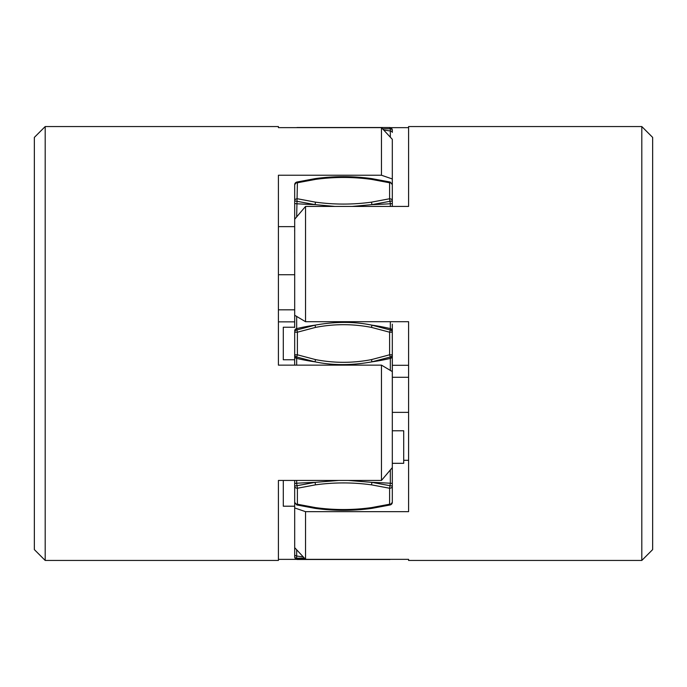 <?xml version="1.0" encoding="UTF-8"?>
<svg xmlns="http://www.w3.org/2000/svg" width="687" height="687" viewBox="0 0 687 687"><rect width="100%" height="100%" fill="white"/><g stroke="black" fill="none" stroke-linecap="round" stroke-linejoin="round"><path stroke-width="1.03" d="M294.689 359.971L294.689 354.801A2.714 2.284 0 0 0 296.664 357L315.058 361.843C332.757 365.518 351.718 365.518 371.942 361.843L390.336 357A2.714 2.284 0 0 0 392.311 354.801L392.311 327.029M294.689 507.933L294.689 554.607L294.689 507.933L294.689 547.659L305.535 559.347L305.535 511.66L294.689 507.933L294.689 486.319A2.714 1.915 0 0 0 297.402 488.242L297.402 504.224A2.714 1.915 180 0 1 294.689 502.309L294.689 480.436M304.47 558.205L296.664 558.196A2.714 1.468 180 0 1 294.689 556.779A2.714 2.714 0 0 0 297.402 559.493L315.496 559.493L296.964 559.098M294.689 556.779L294.689 554.607A2.714 1.468 0 0 0 296.664 556.015L296.664 558.196L297.402 559.493M294.689 483.717L294.689 486.319A2.714 0.575 180 0 1 296.664 485.761L315.058 482.368L315.496 484.85C334.165 482.283 352.835 482.283 371.504 484.85L389.598 488.242A2.714 1.915 0 0 0 392.311 486.319L392.311 326.943M294.689 356.201A2.714 2.284 0 0 0 296.664 358.399A173.562 146.073 0 0 0 315.058 361.843L315.496 359.593L297.402 354.801L294.689 354.801L294.689 332.199L297.402 332.199L297.402 354.801L296.664 357L296.664 365.132M392.311 330.799A2.714 2.284 0 0 0 390.336 328.601A173.562 146.073 180 0 0 371.942 325.157C354.243 321.482 335.282 321.482 315.058 325.157L296.664 330A2.714 2.284 180 0 0 294.689 332.199L294.689 356.261M294.689 281.069L294.689 323.371L294.689 281.069M641.804 126.554L641.804 560.446L652.65 549.6L652.65 137.4L641.804 126.554L408.585 126.554L408.585 206.426L305.535 206.426L294.689 219.247L294.689 200.681A2.714 0.575 0 0 0 296.664 201.239L315.058 204.632L334.784 206.426M294.689 200.681L294.689 203.206A2.714 0.575 0 0 0 296.664 203.764A173.562 37.021 0 0 0 315.058 204.632L315.496 202.15L297.402 198.758A2.714 1.915 180 0 0 294.689 200.681L294.689 184.691A2.714 1.915 0 0 1 297.402 182.776L296.664 217.006M294.689 184.691L296.664 182.141A2.714 2.654 -0 0 0 294.689 184.691L294.689 185.241M294.654 253.014L294.689 249.999M297.402 127.507A2.714 2.714 0 0 0 296.578 127.636A2.714 2.714 0 0 1 297.402 127.507L315.496 127.507L297.153 127.636M382.539 128.787L390.336 128.804L390.336 130.985A2.714 1.468 0 0 1 392.311 132.393L392.311 130.221A2.714 2.714 0 0 0 389.598 127.507L315.496 127.507M390.336 130.41L390.336 128.804A2.714 1.468 0 0 1 392.311 130.221M392.311 206.426L392.311 184.691A2.714 1.915 0 0 0 389.598 182.776L390.336 182.141L392.311 184.691M392.311 324.977L392.311 324.17M392.311 327.373L392.311 359.979L392.311 354.801L389.598 354.801L371.504 359.593C352.835 363.225 334.165 363.225 315.496 359.593M392.311 405.931L392.346 359.936M392.311 419.671L392.311 413.823M390.336 504.859L392.311 502.309A2.714 1.915 180 0 1 389.598 504.224L390.336 504.859A2.714 2.654 180 0 0 392.311 502.309L392.311 486.319A2.714 0.575 180 0 0 390.336 485.761L371.942 482.368L348.163 480.436M392.311 413.892L392.311 419.826M392.311 366.188L392.311 363.629M392.311 324.152L392.311 326.986M392.268 371.555L381.465 365.132L381.465 480.436L392.311 467.624L392.311 483.794A2.714 0.575 0 0 0 390.336 483.236L389.598 488.242L389.598 504.224L371.504 507.607C352.835 510.183 334.165 510.183 315.496 507.607L297.402 504.224L296.775 504.936L294.689 502.309M389.598 559.493L371.504 559.493L389.598 559.493A2.714 2.714 0 0 0 390.474 559.347A2.714 2.714 0 0 1 389.598 559.493L389.864 559.347M315.496 559.493L371.504 559.493M338.837 480.436L315.058 482.368A173.562 37.021 180 0 0 296.664 483.236L297.402 488.242L315.496 484.85M390.336 370.542L390.336 357L389.598 354.801L389.598 332.199L392.311 332.199A2.714 2.284 180 0 0 390.336 330L371.942 325.157L371.504 327.407L389.598 332.199L390.336 330L390.336 321.696M352.216 206.426L371.942 204.632L390.336 201.239A2.714 0.575 0 0 0 392.311 200.681A2.714 1.915 180 0 0 389.598 198.758L371.504 202.15C352.835 204.717 334.165 204.717 315.496 202.15M392.311 463.321L403.707 463.321L403.707 430.775L392.311 430.775M294.689 365.132L294.654 359.954L294.689 365.132M294.689 315.917L294.757 315.299M294.689 249.81L294.663 251.571M294.689 506.207L283.293 506.207L283.293 480.436M294.689 359.773L283.293 359.773L283.293 327.227L294.689 327.227M45.196 560.446L45.196 126.554L34.35 137.4L34.35 549.6L45.196 560.446L278.415 560.446L278.415 480.436L381.465 480.436M381.465 127.636L381.465 175.237L392.311 178.972L392.311 139.324L381.465 127.636L278.415 127.636L278.415 126.554L278.415 127.636M278.415 321.868L294.689 321.868M278.415 559.364L296.578 559.364M381.465 175.237L278.415 175.237L278.415 365.132L381.465 365.132M390.336 206.426L390.336 203.764A2.714 0.575 0 0 0 392.311 203.206L392.311 178.972M278.415 226.641L294.689 226.641M278.415 274.723L294.689 274.723M278.415 309.82L294.689 309.82M408.585 559.347L408.585 560.446L408.585 559.347L305.535 559.347M408.585 365.304L392.311 365.304M408.585 127.653L390.474 127.653M305.535 511.66L408.585 511.66L408.585 321.696L305.535 321.696L305.535 206.426M294.689 219.247L294.689 315.264L305.535 321.696M408.585 460.299L403.707 460.299M408.585 412.363L392.311 412.363M408.585 377.283L392.311 377.283M296.664 549.798L296.664 556.015A173.562 93.724 180 0 0 303.302 556.942M294.689 483.794A2.714 0.575 0 0 1 296.664 483.236L296.664 480.436M294.689 330.799A2.714 2.284 0 0 1 296.664 328.601L297.402 332.199L315.496 327.407C334.165 323.775 352.835 323.775 371.504 327.407M296.664 316.295L296.664 328.601A173.562 146.073 180 0 1 315.058 325.157L315.496 327.407M296.664 182.141L297.402 182.776L315.496 179.393C334.165 176.817 352.835 176.817 371.504 179.393L389.598 182.776L389.598 198.758L390.336 203.764A173.562 37.021 0 0 1 371.942 204.632L371.504 202.15M389.598 127.507L390.336 128.804M390.336 137.185L390.336 130.985A173.562 93.724 0 0 0 383.724 130.058M315.058 508.303L315.496 507.607L315.058 508.303M371.504 507.607L371.942 508.303L371.504 507.607M390.336 469.865L390.336 483.236A173.562 37.021 180 0 0 371.942 482.368L371.504 484.85M371.504 359.593L371.942 361.843A173.562 146.073 0 0 0 390.336 358.399A2.714 2.284 0 0 0 392.311 356.201M371.942 178.697L371.504 179.393L371.942 178.697M315.058 178.697L315.496 179.393L315.058 178.697M294.663 359.507L294.689 360.057M294.689 323.371L294.654 327.046M294.689 326.943L294.663 327.493M294.689 252.576L294.689 253.177M294.654 231.261L294.654 230.051M294.654 230.025L294.654 231.167M392.346 408.705L392.346 410.371M296.775 504.945L315.127 508.371C334.045 510.982 352.955 510.982 371.873 508.371L390.225 504.945M392.311 360.057L392.337 359.507M392.346 408.653L392.346 410.276M390.225 182.055L371.873 178.629C352.955 176.018 334.045 176.018 315.127 178.629L296.775 182.055M278.415 126.554L45.196 126.554M408.585 560.446L641.804 560.446"/></g></svg>
